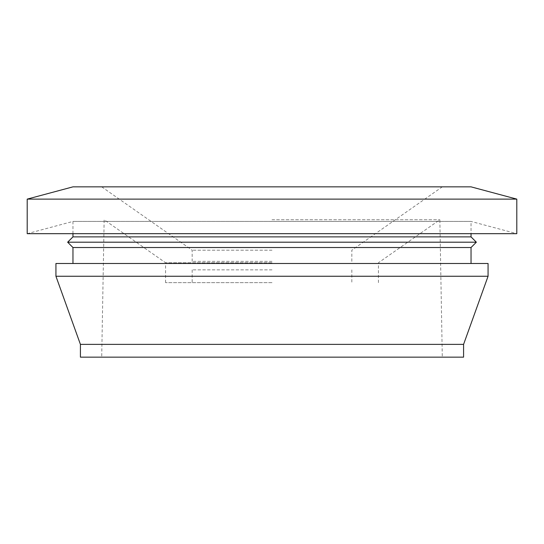 <?xml version="1.0" encoding="UTF-8"?>
<svg xmlns="http://www.w3.org/2000/svg" width="544" height="544" viewBox="0 0 544 544"><rect width="100%" height="100%" fill="white"/><g stroke="black" fill="none" stroke-linecap="round" stroke-linejoin="round"><path stroke-width="0.41" stroke-dasharray="2.72 2.04" d="M272 261.358L192.175 261.358L272 261.358M272 250.199L192.175 250.199L272 250.199M72.964 186.85L471.036 186.85M27.2 199.118L516.8 199.118M72.964 233.682L72.964 221.422L27.2 233.682L516.8 233.682L471.036 221.422L72.964 221.422L471.036 221.422L471.036 233.682M72.964 236.878L471.036 236.878M67.646 242.196L476.354 242.196M72.964 247.52L471.036 247.52M55.937 263.486L488.063 263.486M55.937 276.257L488.063 276.257M80.417 344.372L463.583 344.372M80.417 357.15L463.583 357.15M272 219.749L439.844 219.749L272 219.749M272 262.752L165.566 262.752L272 262.752M272 282.642L165.566 282.642L272 282.642M272 269.872L192.175 269.872L272 269.872M272 263.486L72.964 263.486L272 263.486M272 186.85L442.292 186.85L272 186.85M101.708 186.85L192.175 250.199L192.175 261.358M165.566 282.642L165.566 262.752L104.156 219.749L101.708 357.15M378.434 282.642L378.434 262.752L439.844 219.749L442.292 357.15M192.175 269.872L192.175 282.642M351.825 269.872L351.825 282.642M351.825 261.358L351.825 250.199L442.292 186.85"/><path stroke-width="0.82" d="M516.8 199.118L471.036 186.85L72.964 186.85L27.2 199.118L27.2 233.682L516.8 233.682L516.8 199.118L27.2 199.118M471.036 236.878L72.964 236.878L67.646 242.196L476.354 242.196L471.036 236.878L471.036 233.682M476.354 242.196L471.036 247.52L72.964 247.52L72.964 263.486M488.063 263.486L55.937 263.486L55.937 276.257L488.063 276.257L488.063 263.486M463.583 344.372L80.417 344.372L80.417 357.15L463.583 357.15L463.583 344.372L488.063 276.257M471.036 247.52L471.036 263.486M80.417 344.372L55.937 276.257M72.964 247.52L67.646 242.196M72.964 233.682L72.964 236.878"/></g></svg>
